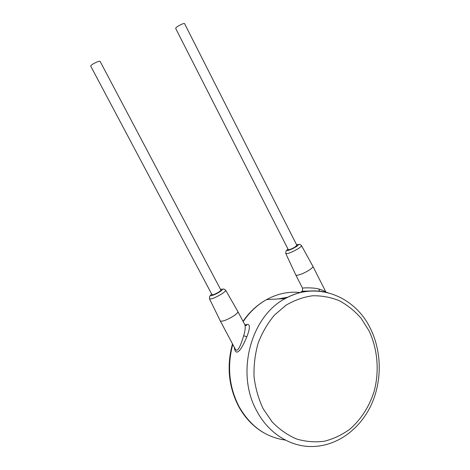 <?xml version="1.0" encoding="UTF-8"?>
<svg xmlns="http://www.w3.org/2000/svg" width="470" height="470" viewBox="0 0 470 470"><rect width="100%" height="100%" fill="white"/><g stroke="black" fill="none" stroke-linecap="round" stroke-linejoin="round"><path stroke-width="0.7" d="M234.266 347.195C235.482 356.483 240.47 352.283 246.815 336.802C249.03 331.18 252.038 321.815 244.982 325.029M304.219 291.823L301.111 291.623L312.521 290.995M309.759 291.036L302.404 291.183L302.545 288.204C302.645 287.722 314.436 287.528 318.919 289.032C322.226 289.949 324.5 290.989 325.739 292.164M285.754 253.489C285.801 251.062 286.259 250.105 287.123 250.622C287.082 250.898 291.565 249.529 295.818 246.903C299.331 245.099 298.315 242.843 301.487 245.593C301.587 246.163 300.447 247.214 298.056 248.753C291.664 252.419 287.564 254 285.754 253.489L295.759 274.909C296.024 276.36 304.184 273.44 309.289 270.027C311.869 268.305 313.073 267.083 312.908 266.361L312.861 266.279M288.274 249.646C289.256 249.917 291.494 249.053 294.984 247.05L296.875 245.328L184.551 23.618C184.316 23.365 183.441 23.541 181.925 24.146C178.095 25.915 176.009 27.331 175.657 28.388L288.274 249.646M212.041 294.731C212.916 295.043 215.072 294.202 218.497 292.217C220.154 291.159 220.953 290.431 220.894 290.049L100.116 61.388C99.799 61.082 98.682 61.312 96.761 62.081C92.972 63.808 90.963 65.16 90.728 66.141L212.041 294.731M209.491 298.797C209.467 296.423 209.843 295.43 210.607 295.818L212.487 295.413L219.202 292.158C224.061 289.32 222.163 287.64 225.671 290.225C225.788 290.936 224.343 292.264 221.329 294.202C215.054 297.851 211.106 299.384 209.491 298.797L220.289 320.916C222.169 321.797 226.511 320.211 233.308 316.169C236.557 314.001 238.084 312.462 237.885 311.557L237.838 311.481M220.289 320.916L235.147 348.857C237.045 352.741 239.882 348.37 243.654 335.745C245.093 331.25 245.54 327.69 244.993 325.052L237.885 311.557L225.635 290.154M278.205 298.955L287.922 297.163M285.349 440.067C265.668 437.3 250.234 426.149 239.048 406.62C229.072 387.092 226.975 366.341 232.768 344.381M243.178 321.609C249.617 312.068 257.431 304.719 266.631 299.566C277.629 293.58 288.968 291.247 300.659 292.557M327.995 292.704C313.49 289.009 299.226 290.971 285.202 298.591C250.839 316.31 235.37 373.221 256.867 411.132C269.222 434.586 292.575 448.139 315.2 446.382C339.176 444.855 360.954 427.794 371.623 404.071C382.233 380.259 381.652 351.207 370.448 328.606C354.921 296 316.492 280.778 285.202 298.591L266.631 299.566C257.384 304.666 249.517 311.927 243.037 321.345M319.541 291.171L318.919 289.032M287.963 249.041C284.056 251.926 290.76 250.128 295.783 246.909C298.826 244.858 299.084 244.118 296.558 244.7M211.694 294.079C207.946 297.005 213.938 295.501 219.173 292.158C222.851 289.673 223.309 288.745 220.536 289.373M325.974 292.217L312.908 266.361L301.446 245.522M246.815 336.802L243.654 335.745M368.962 330.686L361.048 318.214C354.662 310.899 347.371 305.048 339.187 300.647C330.622 297.21 321.733 295.589 312.515 295.783C303.291 297.069 294.437 300.224 285.96 305.241L274.451 315.117C267.659 323.219 262.237 332.507 258.195 342.988C255.075 353.928 253.694 365.161 254.041 376.693C255.416 388.103 258.465 398.813 263.176 408.806L272.195 421.96C279.427 429.416 287.511 435.079 296.447 438.951C305.647 441.694 314.918 442.458 324.271 441.254C333.436 438.951 341.972 434.926 349.868 429.169C361.048 419.493 369.42 406.315 374.144 391.31C379.548 370.983 377.633 348.922 368.962 330.686M263.617 432.682C253.201 426.578 244.846 417.771 238.554 406.274C228.532 386.646 226.511 365.842 232.491 343.864M302.533 288.186L295.789 274.968M244.993 325.052C244.388 325.17 247.05 325.992 246.58 325.252L245.111 325.34"/></g></svg>
